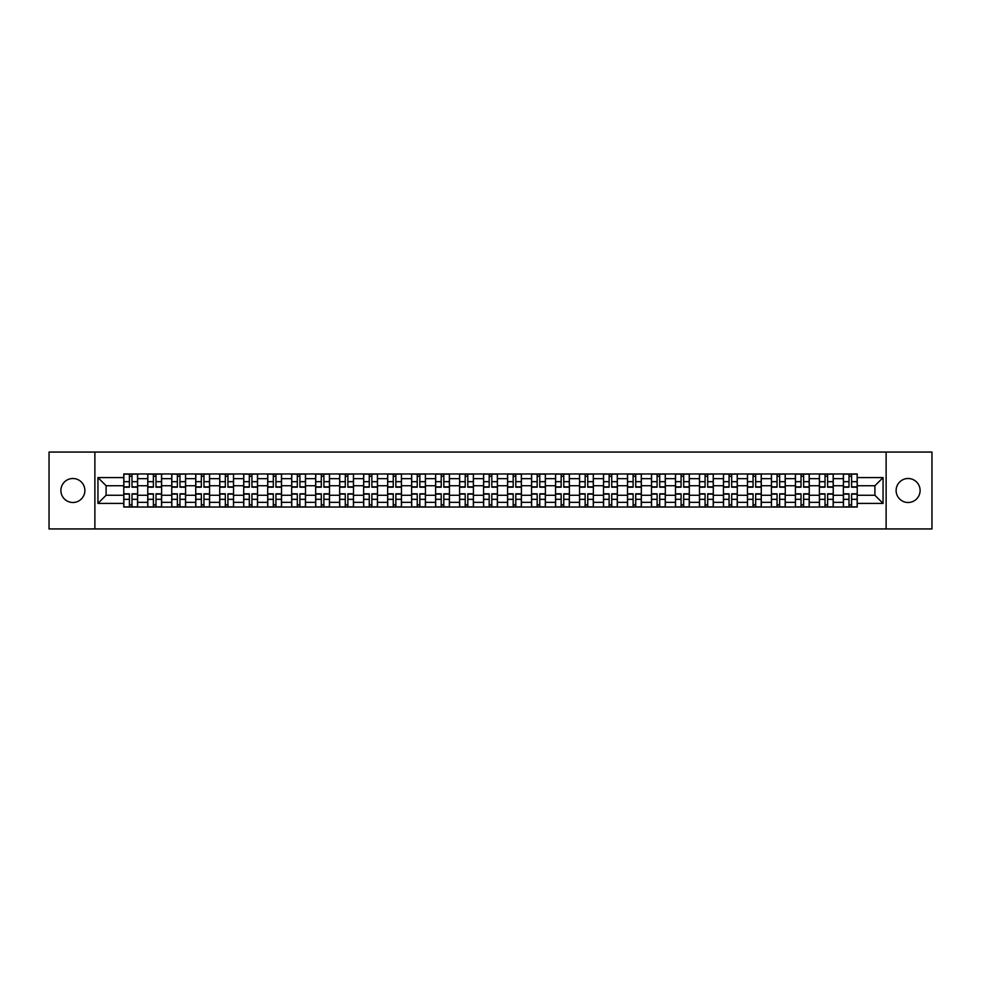 <?xml version="1.0" encoding="UTF-8"?>
<svg xmlns="http://www.w3.org/2000/svg" width="981" height="981" viewBox="0 0 981 981"><rect width="100%" height="100%" fill="white"/><g stroke="black" fill="none" stroke-linecap="round" stroke-linejoin="round"><path stroke-width="1.47" d="M908.112 478.507A11.993 11.993 0 0 0 896.119 490.5A11.993 11.993 0 0 0 908.112 502.493A11.993 11.993 0 0 0 920.104 490.5A11.993 11.993 0 0 0 908.112 478.507M72.888 478.507A11.993 11.993 0 0 0 60.896 490.5A11.993 11.993 0 0 0 72.888 502.493A11.993 11.993 0 0 0 84.881 490.5A11.993 11.993 0 0 0 72.888 478.507M886.125 528.943L931.95 528.943L931.95 452.057L49.05 452.057L49.05 528.943L886.125 528.943L886.125 452.057M147.763 507.03L147.763 478.654L137.622 478.654L137.622 507.03M137.622 478.654L137.622 473.97M147.763 478.654L147.763 473.97M161.607 473.97L161.607 507.03M171.749 507.03L171.749 473.97M185.593 473.97L185.593 507.03M195.734 507.03L195.734 473.97M209.578 473.97L209.578 507.03M219.719 507.03L219.719 473.97M233.564 473.97L233.564 507.03M243.717 507.03L243.717 473.97M257.549 473.97L257.549 507.03M267.703 507.03L267.703 473.97M281.535 473.97L281.535 507.03M291.688 507.03L291.688 473.97M305.52 473.97L305.52 507.03M315.674 507.03L315.674 473.97M329.506 473.97L329.506 507.03M339.659 507.03L339.659 473.97M353.503 473.97L353.503 507.03M363.644 507.03L363.644 473.97M377.489 473.97L377.489 507.03M387.63 507.03L387.63 473.97M401.474 473.97L401.474 507.03M411.615 507.03L411.615 473.97M425.46 473.97L425.46 507.03M435.613 507.03L435.613 473.97M449.445 473.97L449.445 507.03M459.599 507.03L459.599 473.97M473.431 473.97L473.431 507.03M483.584 507.03L483.584 473.97M497.416 473.97L497.416 507.03M507.569 507.03L507.569 473.97M521.402 473.97L521.402 507.03M531.555 507.03L531.555 473.97M545.387 473.97L545.387 507.03M555.54 507.03L555.54 473.97M569.385 473.97L569.385 507.03M579.526 507.03L579.526 473.97M593.37 473.97L593.37 507.03M603.511 507.03L603.511 473.97M617.356 473.97L617.356 507.03M627.497 507.03L627.497 473.97M641.341 473.97L641.341 507.03M651.494 507.03L651.494 473.97M665.326 473.97L665.326 507.03M675.48 507.03L675.48 473.97M689.312 473.97L689.312 507.03M699.465 507.03L699.465 473.97M713.297 473.97L713.297 507.03M723.451 507.03L723.451 473.97M737.283 473.97L737.283 507.03M747.436 507.03L747.436 473.97M761.281 473.97L761.281 507.03M771.422 507.03L771.422 473.97M785.266 473.97L785.266 507.03M795.407 507.03L795.407 473.97M809.251 473.97L809.251 507.03M819.393 507.03L819.393 473.97M833.237 473.97L833.237 507.03M843.378 507.03L843.378 473.97M843.378 495.27L833.237 495.27M819.393 495.27L809.251 495.27M795.407 495.27L785.266 495.27M771.422 495.27L761.281 495.27M747.436 495.27L737.283 495.27M723.451 495.27L713.297 495.27M699.465 495.27L689.312 495.27M675.48 495.27L665.326 495.27M651.494 495.27L641.341 495.27M627.497 495.27L617.356 495.27M603.511 495.27L593.37 495.27M579.526 495.27L569.385 495.27M555.54 495.27L545.387 495.27M531.555 495.27L521.402 495.27M507.569 495.27L497.416 495.27M483.584 495.27L473.431 495.27M459.599 495.27L449.445 495.27M435.613 495.27L425.46 495.27M411.615 495.27L401.474 495.27M387.63 495.27L377.489 495.27M363.644 495.27L353.503 495.27M339.659 495.27L329.506 495.27M315.674 495.27L305.52 495.27M291.688 495.27L281.535 495.27M267.703 495.27L257.549 495.27M243.717 495.27L233.564 495.27M219.719 495.27L209.578 495.27M195.734 495.27L185.593 495.27M171.749 495.27L161.607 495.27M147.763 495.27L137.622 495.27M843.378 485.73L833.237 485.73M819.393 485.73L809.251 485.73M795.407 485.73L785.266 485.73M771.422 485.73L761.281 485.73M747.436 485.73L737.283 485.73M723.451 485.73L713.297 485.73M699.465 485.73L689.312 485.73M675.48 485.73L665.326 485.73M651.494 485.73L641.341 485.73M627.497 485.73L617.356 485.73M603.511 485.73L593.37 485.73M579.526 485.73L569.385 485.73M555.54 485.73L545.387 485.73M531.555 485.73L521.402 485.73M507.569 485.73L497.416 485.73M483.584 485.73L473.431 485.73M459.599 485.73L449.445 485.73M435.613 485.73L425.46 485.73M411.615 485.73L401.474 485.73M387.63 485.73L377.489 485.73M363.644 485.73L353.503 485.73M339.659 485.73L329.506 485.73M315.674 485.73L305.52 485.73M291.688 485.73L281.535 485.73M267.703 485.73L257.549 485.73M243.717 485.73L233.564 485.73M219.719 485.73L209.578 485.73M195.734 485.73L185.593 485.73M171.749 485.73L161.607 485.73M147.763 485.73L137.622 485.73M106.095 495.27L123.778 495.27L123.778 485.73L106.095 485.73L106.095 495.27L97.941 503.412L97.941 477.588L123.778 477.588L123.778 485.73M857.222 485.73L857.222 495.27L874.905 495.27L874.905 485.73L857.222 485.73L857.222 473.97L123.778 473.97L123.778 477.588M857.222 477.588L883.059 477.588L883.059 503.412L857.222 503.412L857.222 495.27M123.778 495.27L123.778 507.03L857.222 507.03L857.222 503.412M123.778 503.412L97.941 503.412M94.875 528.943L94.875 452.057M132.006 504.725L129.394 504.725M129.394 476.276L132.006 476.276M155.991 504.725L153.379 504.725M153.379 476.276L155.991 476.276M179.977 504.725L177.365 504.725M177.365 476.276L179.977 476.276M203.962 504.725L201.35 504.725M201.35 476.276L203.962 476.276M227.948 504.725L225.336 504.725M225.336 476.276L227.948 476.276M251.933 504.725L249.321 504.725M249.321 476.276L251.933 476.276M275.931 504.725L273.307 504.725M273.307 476.276L275.931 476.276M299.916 504.725L297.304 504.725M297.304 476.276L299.916 476.276M323.902 504.725L321.29 504.725M321.29 476.276L323.902 476.276M347.887 504.725L345.275 504.725M345.275 476.276L347.887 476.276M371.873 504.725L369.261 504.725M369.261 476.276L371.873 476.276M395.858 504.725L393.246 504.725M393.246 476.276L395.858 476.276M419.843 504.725L417.232 504.725M417.232 476.276L419.843 476.276M443.829 504.725L441.217 504.725M441.217 476.276L443.829 476.276M467.814 504.725L465.202 504.725M465.202 476.276L467.814 476.276M491.812 504.725L489.188 504.725M489.188 476.276L491.812 476.276M515.798 504.725L513.186 504.725M513.186 476.276L515.798 476.276M539.783 504.725L537.171 504.725M537.171 476.276L539.783 476.276M563.768 504.725L561.157 504.725M561.157 476.276L563.768 476.276M587.754 504.725L585.142 504.725M585.142 476.276L587.754 476.276M611.739 504.725L609.127 504.725M609.127 476.276L611.739 476.276M635.725 504.725L633.113 504.725M633.113 476.276L635.725 476.276M659.71 504.725L657.098 504.725M657.098 476.276L659.71 476.276M683.696 504.725L681.084 504.725M681.084 476.276L683.696 476.276M707.693 504.725L705.069 504.725M705.069 476.276L707.693 476.276M731.679 504.725L729.067 504.725M729.067 476.276L731.679 476.276M755.664 504.725L753.052 504.725M753.052 476.276L755.664 476.276M779.65 504.725L777.038 504.725M777.038 476.276L779.65 476.276M803.635 504.725L801.023 504.725M801.023 476.276L803.635 476.276M827.621 504.725L825.009 504.725M825.009 476.276L827.621 476.276M851.606 504.725L848.994 504.725M848.994 476.276L851.606 476.276M97.941 477.588L106.095 485.73M874.905 495.27L883.059 503.412M874.905 485.73L883.059 477.588M132.006 487.189L132.006 474.13L137.536 474.13L137.536 487.189L132.006 487.189M129.394 476.128L132.006 476.128M132.006 474.13L123.851 474.13L123.851 487.189L129.394 487.189L129.394 474.13L127.162 474.13M129.394 493.811L129.394 506.87L123.851 506.87L123.851 493.811L129.394 493.811M132.006 504.872L129.394 504.872M129.394 506.87L137.536 506.87L137.536 493.811L132.006 493.811L132.006 506.87L134.238 506.87M155.991 487.189L155.991 474.13L161.522 474.13L161.522 487.189L155.991 487.189M153.379 476.128L155.991 476.128M155.991 474.13L147.837 474.13L147.837 487.189L153.379 487.189L153.379 474.13L151.148 474.13M179.977 487.189L179.977 474.13L185.519 474.13L185.519 487.189L179.977 487.189M177.365 476.128L179.977 476.128M179.977 474.13L171.834 474.13L171.834 487.189L177.365 487.189L177.365 474.13L175.133 474.13M153.379 493.811L153.379 506.87L147.837 506.87L147.837 493.811L153.379 493.811M155.991 504.872L153.379 504.872M153.379 506.87L161.522 506.87L161.522 493.811L155.991 493.811L155.991 506.87L158.223 506.87M177.365 493.811L177.365 506.87L171.834 506.87L171.834 493.811L177.365 493.811M179.977 504.872L177.365 504.872M177.365 506.87L185.519 506.87L185.519 493.811L179.977 493.811L179.977 506.87L182.208 506.87M203.962 487.189L203.962 474.13L209.505 474.13L209.505 487.189L203.962 487.189M201.35 476.128L203.962 476.128M203.962 474.13L195.82 474.13L195.82 487.189L201.35 487.189L201.35 474.13L199.118 474.13M227.948 487.189L227.948 474.13L233.49 474.13L233.49 487.189L227.948 487.189M225.336 476.128L227.948 476.128M227.948 474.13L219.805 474.13L219.805 487.189L225.336 487.189L225.336 474.13L223.104 474.13M251.933 487.189L251.933 474.13L257.476 474.13L257.476 487.189L251.933 487.189M249.321 476.128L251.933 476.128M251.933 474.13L243.791 474.13L243.791 487.189L249.321 487.189L249.321 474.13L247.089 474.13M201.35 493.811L201.35 506.87L195.82 506.87L195.82 493.811L201.35 493.811M203.962 504.872L201.35 504.872M201.35 506.87L209.505 506.87L209.505 493.811L203.962 493.811L203.962 506.87L206.194 506.87M225.336 493.811L225.336 506.87L219.805 506.87L219.805 493.811L225.336 493.811M227.948 504.872L225.336 504.872M225.336 506.87L233.49 506.87L233.49 493.811L227.948 493.811L227.948 506.87L230.179 506.87M249.321 493.811L249.321 506.87L243.791 506.87L243.791 493.811L249.321 493.811M251.933 504.872L249.321 504.872M249.321 506.87L257.476 506.87L257.476 493.811L251.933 493.811L251.933 506.87L254.165 506.87M273.307 493.811L273.307 506.87L267.776 506.87L267.776 493.811L273.307 493.811M275.931 504.872L273.307 504.872M273.307 506.87L281.461 506.87L281.461 493.811L275.931 493.811L275.931 506.87L278.15 506.87M297.304 493.811L297.304 506.87L291.762 506.87L291.762 493.811L297.304 493.811M299.916 504.872L297.304 504.872M297.304 506.87L305.447 506.87L305.447 493.811L299.916 493.811L299.916 506.87L302.136 506.87M321.29 493.811L321.29 506.87L315.747 506.87L315.747 493.811L321.29 493.811M323.902 504.872L321.29 504.872M321.29 506.87L329.432 506.87L329.432 493.811L323.902 493.811L323.902 506.87L326.133 506.87M345.275 493.811L345.275 506.87L339.733 506.87L339.733 493.811L345.275 493.811M347.887 504.872L345.275 504.872M345.275 506.87L353.418 506.87L353.418 493.811L347.887 493.811L347.887 506.87L350.119 506.87M369.261 493.811L369.261 506.87L363.718 506.87L363.718 493.811L369.261 493.811M371.873 504.872L369.261 504.872M369.261 506.87L377.403 506.87L377.403 493.811L371.873 493.811L371.873 506.87L374.104 506.87M393.246 493.811L393.246 506.87L387.716 506.87L387.716 493.811L393.246 493.811M395.858 504.872L393.246 504.872M393.246 506.87L401.401 506.87L401.401 493.811L395.858 493.811L395.858 506.87L398.09 506.87M417.232 493.811L417.232 506.87L411.701 506.87L411.701 493.811L417.232 493.811M419.843 504.872L417.232 504.872M417.232 506.87L425.386 506.87L425.386 493.811L419.843 493.811L419.843 506.87L422.075 506.87M441.217 493.811L441.217 506.87L435.687 506.87L435.687 493.811L441.217 493.811M443.829 504.872L441.217 504.872M441.217 506.87L449.372 506.87L449.372 493.811L443.829 493.811L443.829 506.87L446.061 506.87M465.202 493.811L465.202 506.87L459.672 506.87L459.672 493.811L465.202 493.811M467.814 504.872L465.202 504.872M465.202 506.87L473.357 506.87L473.357 493.811L467.814 493.811L467.814 506.87L470.046 506.87M489.188 493.811L489.188 506.87L483.658 506.87L483.658 493.811L489.188 493.811M491.812 504.872L489.188 504.872M489.188 506.87L497.342 506.87L497.342 493.811L491.812 493.811L491.812 506.87L494.032 506.87M513.186 493.811L513.186 506.87L507.643 506.87L507.643 493.811L513.186 493.811M515.798 504.872L513.186 504.872M513.186 506.87L521.328 506.87L521.328 493.811L515.798 493.811L515.798 506.87L518.029 506.87M537.171 493.811L537.171 506.87L531.628 506.87L531.628 493.811L537.171 493.811M539.783 504.872L537.171 504.872M537.171 506.87L545.313 506.87L545.313 493.811L539.783 493.811L539.783 506.87L542.015 506.87M561.157 493.811L561.157 506.87L555.614 506.87L555.614 493.811L561.157 493.811M563.768 504.872L561.157 504.872M561.157 506.87L569.299 506.87L569.299 493.811L563.768 493.811L563.768 506.87L566 506.87M585.142 493.811L585.142 506.87L579.599 506.87L579.599 493.811L585.142 493.811M587.754 504.872L585.142 504.872M585.142 506.87L593.284 506.87L593.284 493.811L587.754 493.811L587.754 506.87L589.986 506.87M609.127 493.811L609.127 506.87L603.597 506.87L603.597 493.811L609.127 493.811M611.739 504.872L609.127 504.872M609.127 506.87L617.282 506.87L617.282 493.811L611.739 493.811L611.739 506.87L613.971 506.87M633.113 493.811L633.113 506.87L627.582 506.87L627.582 493.811L633.113 493.811M635.725 504.872L633.113 504.872M633.113 506.87L641.267 506.87L641.267 493.811L635.725 493.811L635.725 506.87L637.957 506.87M275.931 487.189L275.931 474.13L281.461 474.13L281.461 487.189L275.931 487.189M273.307 476.128L275.931 476.128M275.931 474.13L267.776 474.13L267.776 487.189L273.307 487.189L273.307 474.13L271.087 474.13M299.916 487.189L299.916 474.13L305.447 474.13L305.447 487.189L299.916 487.189M297.304 476.128L299.916 476.128M299.916 474.13L291.762 474.13L291.762 487.189L297.304 487.189L297.304 474.13L295.073 474.13M323.902 487.189L323.902 474.13L329.432 474.13L329.432 487.189L323.902 487.189M321.29 476.128L323.902 476.128M323.902 474.13L315.747 474.13L315.747 487.189L321.29 487.189L321.29 474.13L319.058 474.13M347.887 487.189L347.887 474.13L353.418 474.13L353.418 487.189L347.887 487.189M345.275 476.128L347.887 476.128M347.887 474.13L339.733 474.13L339.733 487.189L345.275 487.189L345.275 474.13L343.043 474.13M371.873 487.189L371.873 474.13L377.403 474.13L377.403 487.189L371.873 487.189M369.261 476.128L371.873 476.128M371.873 474.13L363.718 474.13L363.718 487.189L369.261 487.189L369.261 474.13L367.029 474.13M395.858 487.189L395.858 474.13L401.401 474.13L401.401 487.189L395.858 487.189M393.246 476.128L395.858 476.128M395.858 474.13L387.716 474.13L387.716 487.189L393.246 487.189L393.246 474.13L391.014 474.13M419.843 487.189L419.843 474.13L425.386 474.13L425.386 487.189L419.843 487.189M417.232 476.128L419.843 476.128M419.843 474.13L411.701 474.13L411.701 487.189L417.232 487.189L417.232 474.13L415 474.13M443.829 487.189L443.829 474.13L449.372 474.13L449.372 487.189L443.829 487.189M441.217 476.128L443.829 476.128M443.829 474.13L435.687 474.13L435.687 487.189L441.217 487.189L441.217 474.13L438.985 474.13M467.814 487.189L467.814 474.13L473.357 474.13L473.357 487.189L467.814 487.189M465.202 476.128L467.814 476.128M467.814 474.13L459.672 474.13L459.672 487.189L465.202 487.189L465.202 474.13L462.971 474.13M491.812 487.189L491.812 474.13L497.342 474.13L497.342 487.189L491.812 487.189M489.188 476.128L491.812 476.128M491.812 474.13L483.658 474.13L483.658 487.189L489.188 487.189L489.188 474.13L486.968 474.13M515.798 487.189L515.798 474.13L521.328 474.13L521.328 487.189L515.798 487.189M513.186 476.128L515.798 476.128M515.798 474.13L507.643 474.13L507.643 487.189L513.186 487.189L513.186 474.13L510.954 474.13M539.783 487.189L539.783 474.13L545.313 474.13L545.313 487.189L539.783 487.189M537.171 476.128L539.783 476.128M539.783 474.13L531.628 474.13L531.628 487.189L537.171 487.189L537.171 474.13L534.939 474.13M563.768 487.189L563.768 474.13L569.299 474.13L569.299 487.189L563.768 487.189M561.157 476.128L563.768 476.128M563.768 474.13L555.614 474.13L555.614 487.189L561.157 487.189L561.157 474.13L558.925 474.13M587.754 487.189L587.754 474.13L593.284 474.13L593.284 487.189L587.754 487.189M585.142 476.128L587.754 476.128M587.754 474.13L579.599 474.13L579.599 487.189L585.142 487.189L585.142 474.13L582.91 474.13M611.739 487.189L611.739 474.13L617.282 474.13L617.282 487.189L611.739 487.189M609.127 476.128L611.739 476.128M611.739 474.13L603.597 474.13L603.597 487.189L609.127 487.189L609.127 474.13L606.896 474.13M635.725 487.189L635.725 474.13L641.267 474.13L641.267 487.189L635.725 487.189M633.113 476.128L635.725 476.128M635.725 474.13L627.582 474.13L627.582 487.189L633.113 487.189L633.113 474.13L630.881 474.13M659.71 487.189L659.71 474.13L665.253 474.13L665.253 487.189L659.71 487.189M657.098 476.128L659.71 476.128M659.71 474.13L651.568 474.13L651.568 487.189L657.098 487.189L657.098 474.13L654.867 474.13M683.696 487.189L683.696 474.13L689.238 474.13L689.238 487.189L683.696 487.189M681.084 476.128L683.696 476.128M683.696 474.13L675.553 474.13L675.553 487.189L681.084 487.189L681.084 474.13L678.864 474.13M707.693 487.189L707.693 474.13L713.224 474.13L713.224 487.189L707.693 487.189M705.069 476.128L707.693 476.128M707.693 474.13L699.539 474.13L699.539 487.189L705.069 487.189L705.069 474.13L702.85 474.13M731.679 487.189L731.679 474.13L737.209 474.13L737.209 487.189L731.679 487.189M729.067 476.128L731.679 476.128M731.679 474.13L723.524 474.13L723.524 487.189L729.067 487.189L729.067 474.13L726.835 474.13M657.098 493.811L657.098 506.87L651.568 506.87L651.568 493.811L657.098 493.811M659.71 504.872L657.098 504.872M657.098 506.87L665.253 506.87L665.253 493.811L659.71 493.811L659.71 506.87L661.942 506.87M681.084 493.811L681.084 506.87L675.553 506.87L675.553 493.811L681.084 493.811M683.696 504.872L681.084 504.872M681.084 506.87L689.238 506.87L689.238 493.811L683.696 493.811L683.696 506.87L685.927 506.87M705.069 493.811L705.069 506.87L699.539 506.87L699.539 493.811L705.069 493.811M707.693 504.872L705.069 504.872M705.069 506.87L713.224 506.87L713.224 493.811L707.693 493.811L707.693 506.87L709.913 506.87M729.067 493.811L729.067 506.87L723.524 506.87L723.524 493.811L729.067 493.811M731.679 504.872L729.067 504.872M729.067 506.87L737.209 506.87L737.209 493.811L731.679 493.811L731.679 506.87L733.911 506.87M755.664 487.189L755.664 474.13L761.195 474.13L761.195 487.189L755.664 487.189M753.052 476.128L755.664 476.128M755.664 474.13L747.51 474.13L747.51 487.189L753.052 487.189L753.052 474.13L750.821 474.13M753.052 493.811L753.052 506.87L747.51 506.87L747.51 493.811L753.052 493.811M755.664 504.872L753.052 504.872M753.052 506.87L761.195 506.87L761.195 493.811L755.664 493.811L755.664 506.87L757.896 506.87M779.65 487.189L779.65 474.13L785.18 474.13L785.18 487.189L779.65 487.189M777.038 476.128L779.65 476.128M779.65 474.13L771.495 474.13L771.495 487.189L777.038 487.189L777.038 474.13L774.806 474.13M777.038 493.811L777.038 506.87L771.495 506.87L771.495 493.811L777.038 493.811M779.65 504.872L777.038 504.872M777.038 506.87L785.18 506.87L785.18 493.811L779.65 493.811L779.65 506.87L781.882 506.87M803.635 487.189L803.635 474.13L809.166 474.13L809.166 487.189L803.635 487.189M801.023 476.128L803.635 476.128M803.635 474.13L795.481 474.13L795.481 487.189L801.023 487.189L801.023 474.13L798.792 474.13M801.023 493.811L801.023 506.87L795.481 506.87L795.481 493.811L801.023 493.811M803.635 504.872L801.023 504.872M801.023 506.87L809.166 506.87L809.166 493.811L803.635 493.811L803.635 506.87L805.867 506.87M827.621 487.189L827.621 474.13L833.163 474.13L833.163 487.189L827.621 487.189M825.009 476.128L827.621 476.128M827.621 474.13L819.478 474.13L819.478 487.189L825.009 487.189L825.009 474.13L822.777 474.13M825.009 493.811L825.009 506.87L819.478 506.87L819.478 493.811L825.009 493.811M827.621 504.872L825.009 504.872M825.009 506.87L833.163 506.87L833.163 493.811L827.621 493.811L827.621 506.87L829.852 506.87M851.606 487.189L851.606 474.13L857.149 474.13L857.149 487.189L851.606 487.189M848.994 476.128L851.606 476.128M851.606 474.13L843.464 474.13L843.464 487.189L848.994 487.189L848.994 474.13L846.762 474.13M848.994 493.811L848.994 506.87L843.464 506.87L843.464 493.811L848.994 493.811M851.606 504.872L848.994 504.872M848.994 506.87L857.149 506.87L857.149 493.811L851.606 493.811L851.606 506.87L853.838 506.87M819.393 478.654L809.251 478.654M795.407 478.654L785.266 478.654M771.422 478.654L761.281 478.654M747.436 478.654L737.283 478.654M723.451 478.654L713.297 478.654M699.465 478.654L689.312 478.654M675.48 478.654L665.326 478.654M651.494 478.654L641.341 478.654M627.497 478.654L617.356 478.654M603.511 478.654L593.37 478.654M579.526 478.654L569.385 478.654M555.54 478.654L545.387 478.654M531.555 478.654L521.402 478.654M507.569 478.654L497.416 478.654M483.584 478.654L473.431 478.654M459.599 478.654L449.445 478.654M435.613 478.654L425.46 478.654M411.615 478.654L401.474 478.654M387.63 478.654L377.489 478.654M363.644 478.654L353.503 478.654M339.659 478.654L329.506 478.654M315.674 478.654L305.52 478.654M291.688 478.654L281.535 478.654M267.703 478.654L257.549 478.654M243.717 478.654L233.564 478.654M219.719 478.654L209.578 478.654M195.734 478.654L185.593 478.654M171.749 478.654L161.607 478.654M843.378 478.654L833.237 478.654M819.393 502.346L809.251 502.346M795.407 502.346L785.266 502.346M771.422 502.346L761.281 502.346M747.436 502.346L737.283 502.346M723.451 502.346L713.297 502.346M699.465 502.346L689.312 502.346M675.48 502.346L665.326 502.346M651.494 502.346L641.341 502.346M627.497 502.346L617.356 502.346M603.511 502.346L593.37 502.346M579.526 502.346L569.385 502.346M555.54 502.346L545.387 502.346M531.555 502.346L521.402 502.346M507.569 502.346L497.416 502.346M483.584 502.346L473.431 502.346M459.599 502.346L449.445 502.346M435.613 502.346L425.46 502.346M411.615 502.346L401.474 502.346M387.63 502.346L377.489 502.346M363.644 502.346L353.503 502.346M339.659 502.346L329.506 502.346M315.674 502.346L305.52 502.346M291.688 502.346L281.535 502.346M267.703 502.346L257.549 502.346M243.717 502.346L233.564 502.346M219.719 502.346L209.578 502.346M195.734 502.346L185.593 502.346M171.749 502.346L161.607 502.346M147.763 502.346L137.622 502.346M843.378 502.346L833.237 502.346M132.006 486.87L137.536 486.87M132.006 481.671L137.536 481.671M123.851 486.87L129.394 486.87M123.851 481.671L129.394 481.671M129.394 494.13L123.851 494.13M129.394 499.329L123.851 499.329M137.536 494.13L132.006 494.13M137.536 499.329L132.006 499.329M155.991 486.87L161.522 486.87M155.991 481.671L161.522 481.671M147.837 486.87L153.379 486.87M147.837 481.671L153.379 481.671M179.977 486.87L185.519 486.87M179.977 481.671L185.519 481.671M171.834 486.87L177.365 486.87M171.834 481.671L177.365 481.671M153.379 494.13L147.837 494.13M153.379 499.329L147.837 499.329M161.522 494.13L155.991 494.13M161.522 499.329L155.991 499.329M177.365 494.13L171.834 494.13M177.365 499.329L171.834 499.329M185.519 494.13L179.977 494.13M185.519 499.329L179.977 499.329M203.962 486.87L209.505 486.87M203.962 481.671L209.505 481.671M195.82 486.87L201.35 486.87M195.82 481.671L201.35 481.671M227.948 486.87L233.49 486.87M227.948 481.671L233.49 481.671M219.805 486.87L225.336 486.87M219.805 481.671L225.336 481.671M251.933 486.87L257.476 486.87M251.933 481.671L257.476 481.671M243.791 486.87L249.321 486.87M243.791 481.671L249.321 481.671M201.35 494.13L195.82 494.13M201.35 499.329L195.82 499.329M209.505 494.13L203.962 494.13M209.505 499.329L203.962 499.329M225.336 494.13L219.805 494.13M225.336 499.329L219.805 499.329M233.49 494.13L227.948 494.13M233.49 499.329L227.948 499.329M249.321 494.13L243.791 494.13M249.321 499.329L243.791 499.329M257.476 494.13L251.933 494.13M257.476 499.329L251.933 499.329M273.307 494.13L267.776 494.13M273.307 499.329L267.776 499.329M281.461 494.13L275.931 494.13M281.461 499.329L275.931 499.329M297.304 494.13L291.762 494.13M297.304 499.329L291.762 499.329M305.447 494.13L299.916 494.13M305.447 499.329L299.916 499.329M321.29 494.13L315.747 494.13M321.29 499.329L315.747 499.329M329.432 494.13L323.902 494.13M329.432 499.329L323.902 499.329M345.275 494.13L339.733 494.13M345.275 499.329L339.733 499.329M353.418 494.13L347.887 494.13M353.418 499.329L347.887 499.329M369.261 494.13L363.718 494.13M369.261 499.329L363.718 499.329M377.403 494.13L371.873 494.13M377.403 499.329L371.873 499.329M393.246 494.13L387.716 494.13M393.246 499.329L387.716 499.329M401.401 494.13L395.858 494.13M401.401 499.329L395.858 499.329M417.232 494.13L411.701 494.13M417.232 499.329L411.701 499.329M425.386 494.13L419.843 494.13M425.386 499.329L419.843 499.329M441.217 494.13L435.687 494.13M441.217 499.329L435.687 499.329M449.372 494.13L443.829 494.13M449.372 499.329L443.829 499.329M465.202 494.13L459.672 494.13M465.202 499.329L459.672 499.329M473.357 494.13L467.814 494.13M473.357 499.329L467.814 499.329M489.188 494.13L483.658 494.13M489.188 499.329L483.658 499.329M497.342 494.13L491.812 494.13M497.342 499.329L491.812 499.329M513.186 494.13L507.643 494.13M513.186 499.329L507.643 499.329M521.328 494.13L515.798 494.13M521.328 499.329L515.798 499.329M537.171 494.13L531.628 494.13M537.171 499.329L531.628 499.329M545.313 494.13L539.783 494.13M545.313 499.329L539.783 499.329M561.157 494.13L555.614 494.13M561.157 499.329L555.614 499.329M569.299 494.13L563.768 494.13M569.299 499.329L563.768 499.329M585.142 494.13L579.599 494.13M585.142 499.329L579.599 499.329M593.284 494.13L587.754 494.13M593.284 499.329L587.754 499.329M609.127 494.13L603.597 494.13M609.127 499.329L603.597 499.329M617.282 494.13L611.739 494.13M617.282 499.329L611.739 499.329M633.113 494.13L627.582 494.13M633.113 499.329L627.582 499.329M641.267 494.13L635.725 494.13M641.267 499.329L635.725 499.329M275.931 486.87L281.461 486.87M275.931 481.671L281.461 481.671M267.776 486.87L273.307 486.87M267.776 481.671L273.307 481.671M299.916 486.87L305.447 486.87M299.916 481.671L305.447 481.671M291.762 486.87L297.304 486.87M291.762 481.671L297.304 481.671M323.902 486.87L329.432 486.87M323.902 481.671L329.432 481.671M315.747 486.87L321.29 486.87M315.747 481.671L321.29 481.671M347.887 486.87L353.418 486.87M347.887 481.671L353.418 481.671M339.733 486.87L345.275 486.87M339.733 481.671L345.275 481.671M371.873 486.87L377.403 486.87M371.873 481.671L377.403 481.671M363.718 486.87L369.261 486.87M363.718 481.671L369.261 481.671M395.858 486.87L401.401 486.87M395.858 481.671L401.401 481.671M387.716 486.87L393.246 486.87M387.716 481.671L393.246 481.671M419.843 486.87L425.386 486.87M419.843 481.671L425.386 481.671M411.701 486.87L417.232 486.87M411.701 481.671L417.232 481.671M443.829 486.87L449.372 486.87M443.829 481.671L449.372 481.671M435.687 486.87L441.217 486.87M435.687 481.671L441.217 481.671M467.814 486.87L473.357 486.87M467.814 481.671L473.357 481.671M459.672 486.87L465.202 486.87M459.672 481.671L465.202 481.671M491.812 486.87L497.342 486.87M491.812 481.671L497.342 481.671M483.658 486.87L489.188 486.87M483.658 481.671L489.188 481.671M515.798 486.87L521.328 486.87M515.798 481.671L521.328 481.671M507.643 486.87L513.186 486.87M507.643 481.671L513.186 481.671M539.783 486.87L545.313 486.87M539.783 481.671L545.313 481.671M531.628 486.87L537.171 486.87M531.628 481.671L537.171 481.671M563.768 486.87L569.299 486.87M563.768 481.671L569.299 481.671M555.614 486.87L561.157 486.87M555.614 481.671L561.157 481.671M587.754 486.87L593.284 486.87M587.754 481.671L593.284 481.671M579.599 486.87L585.142 486.87M579.599 481.671L585.142 481.671M611.739 486.87L617.282 486.87M611.739 481.671L617.282 481.671M603.597 486.87L609.127 486.87M603.597 481.671L609.127 481.671M635.725 486.87L641.267 486.87M635.725 481.671L641.267 481.671M627.582 486.87L633.113 486.87M627.582 481.671L633.113 481.671M659.71 486.87L665.253 486.87M659.71 481.671L665.253 481.671M651.568 486.87L657.098 486.87M651.568 481.671L657.098 481.671M683.696 486.87L689.238 486.87M683.696 481.671L689.238 481.671M675.553 486.87L681.084 486.87M675.553 481.671L681.084 481.671M707.693 486.87L713.224 486.87M707.693 481.671L713.224 481.671M699.539 486.87L705.069 486.87M699.539 481.671L705.069 481.671M731.679 486.87L737.209 486.87M731.679 481.671L737.209 481.671M723.524 486.87L729.067 486.87M723.524 481.671L729.067 481.671M657.098 494.13L651.568 494.13M657.098 499.329L651.568 499.329M665.253 494.13L659.71 494.13M665.253 499.329L659.71 499.329M681.084 494.13L675.553 494.13M681.084 499.329L675.553 499.329M689.238 494.13L683.696 494.13M689.238 499.329L683.696 499.329M705.069 494.13L699.539 494.13M705.069 499.329L699.539 499.329M713.224 494.13L707.693 494.13M713.224 499.329L707.693 499.329M729.067 494.13L723.524 494.13M729.067 499.329L723.524 499.329M737.209 494.13L731.679 494.13M737.209 499.329L731.679 499.329M755.664 486.87L761.195 486.87M755.664 481.671L761.195 481.671M747.51 486.87L753.052 486.87M747.51 481.671L753.052 481.671M753.052 494.13L747.51 494.13M753.052 499.329L747.51 499.329M761.195 494.13L755.664 494.13M761.195 499.329L755.664 499.329M779.65 486.87L785.18 486.87M779.65 481.671L785.18 481.671M771.495 486.87L777.038 486.87M771.495 481.671L777.038 481.671M777.038 494.13L771.495 494.13M777.038 499.329L771.495 499.329M785.18 494.13L779.65 494.13M785.18 499.329L779.65 499.329M803.635 486.87L809.166 486.87M803.635 481.671L809.166 481.671M795.481 486.87L801.023 486.87M795.481 481.671L801.023 481.671M801.023 494.13L795.481 494.13M801.023 499.329L795.481 499.329M809.166 494.13L803.635 494.13M809.166 499.329L803.635 499.329M827.621 486.87L833.163 486.87M827.621 481.671L833.163 481.671M819.478 486.87L825.009 486.87M819.478 481.671L825.009 481.671M825.009 494.13L819.478 494.13M825.009 499.329L819.478 499.329M833.163 494.13L827.621 494.13M833.163 499.329L827.621 499.329M851.606 486.87L857.149 486.87M851.606 481.671L857.149 481.671M843.464 486.87L848.994 486.87M843.464 481.671L848.994 481.671M848.994 494.13L843.464 494.13M848.994 499.329L843.464 499.329M857.149 494.13L851.606 494.13M857.149 499.329L851.606 499.329"/></g></svg>
